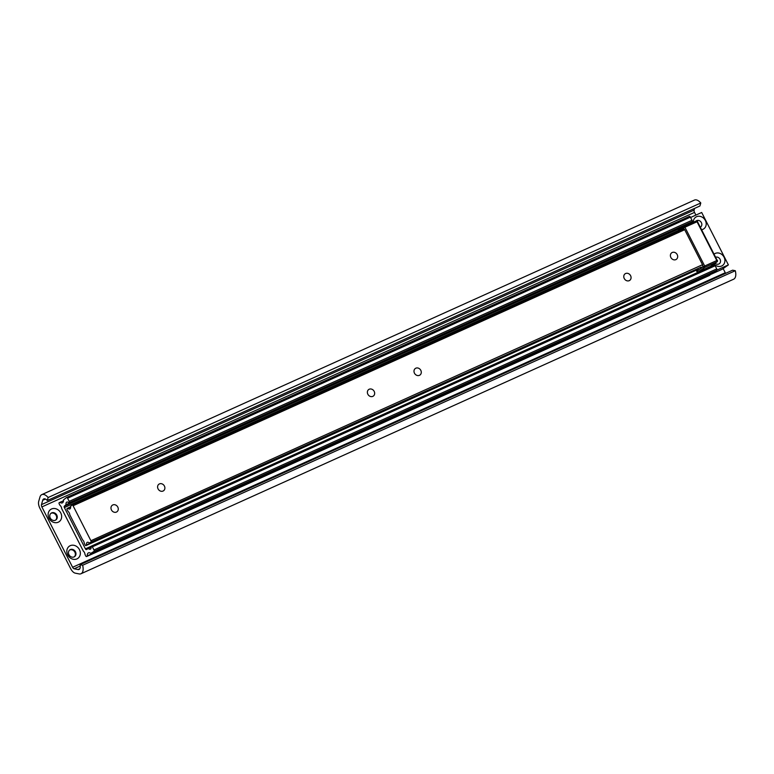 <?xml version="1.0" encoding="UTF-8"?>
<svg xmlns="http://www.w3.org/2000/svg" width="774" height="774" viewBox="0 0 774 774"><rect width="100%" height="100%" fill="white"/><g stroke="black" fill="none" stroke-linecap="round" stroke-linejoin="round"><path stroke-width="1.16" d="M51.645 512.881A4.131 3.56 55 0 0 51.142 513.172A4.131 3.56 55 0 0 50.6 518.599A4.131 3.56 55 0 0 55.892 519.934A4.131 3.56 55 0 0 56.618 514.787A4.131 3.56 55 0 0 51.645 512.881M51.519 508.992A7.44 6.415 55 0 0 51.481 521.192A7.44 6.415 55 0 0 61.659 516.597A7.44 6.415 55 0 0 51.519 508.992M55.583 520.128A4.131 3.56 55 0 0 55.922 515.029A4.131 3.56 55 0 0 51.055 513.297A4.131 3.56 55 0 0 50.861 513.394M70.347 549.579A4.131 3.56 55 0 0 69.844 549.869A4.131 3.56 55 0 0 69.292 555.297A4.131 3.56 55 0 0 74.585 556.632A4.131 3.56 55 0 0 75.31 551.485A4.131 3.56 55 0 0 70.347 549.579M70.221 545.689A7.44 6.415 55 0 0 70.182 557.89A7.44 6.415 55 0 0 80.351 553.294A7.44 6.415 55 0 0 70.221 545.689M74.285 556.825A4.131 3.56 55 0 0 74.614 551.717A4.131 3.56 55 0 0 69.757 549.995A4.131 3.56 55 0 0 69.563 550.091M70.657 568.648A7.082 3.541 -114.3 0 0 75.262 573.157L79.122 573.921A10.623 5.302 -114.3 0 0 80.999 573.747A10.623 5.302 -114.3 0 0 82.644 565.252L735.3 270.716L732.62 270.184L79.974 564.72A5.902 2.951 65.7 0 1 79.054 569.441A5.902 2.951 65.7 0 1 78.01 569.538L74.149 568.774A2.361 1.18 65.7 0 1 72.611 567.274L41.864 506.922A2.361 1.18 65.7 0 1 41.467 504.629L42.715 500.275A5.902 2.951 65.7 0 1 43.75 498.92A5.902 2.951 65.7 0 1 47.262 500.536L699.919 205.99L700.789 202.982A10.623 5.302 -114.3 0 0 694.452 200.079L41.806 494.615A10.623 5.302 -114.3 0 0 39.958 497.053L38.7 501.407A7.082 3.541 -114.3 0 0 39.909 508.295L70.657 568.648M80.999 573.747L733.646 279.211A10.623 5.302 -114.3 0 0 735.3 270.716M82.644 565.252L79.974 564.72M725.644 273.338A2.361 1.18 65.7 0 1 725.267 272.738L723.148 268.578M695.894 215.085L694.52 212.386A2.361 1.18 65.7 0 1 694.114 210.093L694.607 208.39M47.262 500.536L48.133 497.518L700.789 202.982M48.133 497.518A10.623 5.302 -114.3 0 0 41.806 494.615M86.659 556.516L709.971 275.099L86.659 556.516A1.18 0.59 -114.3 0 1 86.611 556.545A1.18 0.59 -114.3 0 1 85.633 555.809L84.976 554.339A2.661 1.325 -114.3 0 0 83.34 551.136L61.688 508.634A2.661 1.325 -114.3 0 0 60.053 505.432L59.259 504.048A1.18 0.59 -114.3 0 1 59.221 502.655L59.975 502.345A5.902 2.951 -114.3 0 0 62.336 502.877A5.902 2.951 -114.3 0 0 63.516 499.859L66.554 497.508A1.18 0.59 -114.3 0 1 66.603 497.479L689.421 216.41A1.18 0.59 65.7 0 1 690.398 217.146L67.58 498.214A1.18 0.59 -114.3 0 0 66.603 497.479M87.152 556.167L87.249 555.887A5.902 2.951 -114.3 0 1 88.439 552.868A5.902 2.951 -114.3 0 1 90.8 553.4L94.002 551.369A1.18 0.59 -114.3 0 0 93.954 549.985L92.348 546.841A1.18 0.59 -114.3 0 0 91.38 546.105A1.18 0.59 -114.3 0 0 91.332 546.134L91.1 546.599A4.015 2.003 -114.3 0 1 90.345 549.182A4.015 2.003 -114.3 0 1 88.362 548.514L86.436 549.559A1.18 0.59 65.7 0 1 86.388 549.588A1.18 0.59 65.7 0 1 85.411 548.853L64.377 507.57A1.18 0.59 65.7 0 1 64.329 506.177L66.032 504.687L688.763 223.976L65.945 505.054M687.409 224.934L688.763 223.976M66.032 504.687A4.015 2.003 -114.3 0 1 66.787 502.103A4.015 2.003 -114.3 0 1 68.76 502.771L69.225 502.752A1.18 0.59 -114.3 0 0 69.176 501.359L67.58 498.214M69.176 501.359L691.995 220.29L690.398 217.146M713.88 272.361L91.061 553.439L713.88 272.361L716.821 270.3L94.002 551.369M93.954 549.985L716.772 268.907L715.166 265.763L92.348 546.841M691.898 221.78L69.225 502.752M66.651 497.459L689.373 216.439A1.18 0.59 65.7 0 1 689.421 216.41M691.995 220.29A1.18 0.59 65.7 0 1 692.043 221.683M691.869 221.799L692.333 222.709M91.429 546.086L714.15 265.056A1.18 0.59 65.7 0 1 714.199 265.027A1.18 0.59 65.7 0 1 715.166 265.763M716.772 268.907A1.18 0.59 65.7 0 1 716.821 270.3M710.068 274.083A5.902 2.951 -114.3 0 0 710.068 274.809L709.971 275.099M369.208 389.235A4.015 3.464 55 0 0 368.714 389.516A4.015 3.464 55 0 0 368.182 394.788A4.015 3.464 55 0 0 373.329 396.085A4.015 3.464 55 0 0 374.036 391.093A4.015 3.464 55 0 0 369.208 389.235M415.822 368.201A4.015 3.464 55 0 0 415.338 368.482A4.015 3.464 55 0 0 414.806 373.755A4.015 3.464 55 0 0 419.943 375.051A4.015 3.464 55 0 0 420.65 370.049A4.015 3.464 55 0 0 415.822 368.201M112.801 504.948A4.015 3.464 55 0 0 112.317 505.229A4.015 3.464 55 0 0 111.785 510.501A4.015 3.464 55 0 0 116.922 511.798A4.015 3.464 55 0 0 117.638 506.796A4.015 3.464 55 0 0 112.801 504.948M159.425 483.914A4.015 3.464 55 0 0 158.931 484.185A4.015 3.464 55 0 0 158.409 489.458A4.015 3.464 55 0 0 163.546 490.764A4.015 3.464 55 0 0 164.252 485.762A4.015 3.464 55 0 0 159.425 483.914M625.605 273.532A4.015 3.464 55 0 0 625.111 273.803A4.015 3.464 55 0 0 624.589 279.075A4.015 3.464 55 0 0 629.726 280.382A4.015 3.464 55 0 0 630.433 275.38A4.015 3.464 55 0 0 625.605 273.532M672.219 252.488A4.015 3.464 55 0 0 671.735 252.769A4.015 3.464 55 0 0 671.203 258.042A4.015 3.464 55 0 0 676.341 259.338A4.015 3.464 55 0 0 677.047 254.336A4.015 3.464 55 0 0 672.219 252.488M86.059 545.554L698.08 269.265L86.059 545.554A1.18 0.59 -114.3 0 1 86.011 545.583A1.18 0.59 -114.3 0 1 85.034 544.857L84.211 543.067A2.661 1.325 -114.3 0 0 82.576 539.865L69.786 514.758A2.661 1.325 -114.3 0 0 68.16 511.556L67.203 509.863A1.18 0.59 -114.3 0 1 67.154 508.47L70.647 506.796L67.86 508.276A4.015 2.003 -114.3 0 0 69.844 508.944A4.015 2.003 -114.3 0 0 70.598 506.36L72.05 505.035A1.18 0.59 -114.3 0 1 72.098 505.016L683.732 228.988A1.18 0.59 65.7 0 1 684.7 229.723L73.075 505.741A1.18 0.59 -114.3 0 0 72.098 505.016M86.446 545.283L86.533 544.915A4.015 2.003 -114.3 0 1 87.288 542.332A4.015 2.003 -114.3 0 1 89.262 543L90.945 542.129A1.18 0.59 -114.3 0 0 90.906 540.736L73.075 505.741M90.906 540.736L702.531 264.718L684.7 229.723M89.581 543.087L701.205 267.069L90.945 542.129M72.156 504.996L683.684 229.017A1.18 0.59 65.7 0 1 683.732 228.988M702.531 264.718A1.18 0.59 65.7 0 1 702.579 266.101M89.552 543.096L701.157 267.088M698.109 268.462A4.015 2.003 -114.3 0 0 698.158 268.897L698.08 269.265M700.441 227.15A3.783 3.26 55 0 0 700.567 227.063A3.783 3.26 55 0 0 701.379 222.631A3.783 3.26 55 0 0 696.223 220.88A3.783 3.26 55 0 0 696.01 221.045M701.737 229.694A7.082 6.115 55 0 0 705.356 220.493A7.082 6.115 55 0 0 698.022 216.294A7.082 6.115 55 0 0 693.32 222.264M715.031 263.237A3.783 3.26 55 0 0 719.259 263.76A3.783 3.26 55 0 0 720.081 259.319A3.783 3.26 55 0 0 715.747 257.181M714.025 263.934A7.082 6.115 55 0 0 722.452 265.569A7.082 6.115 55 0 0 724.058 257.181A7.082 6.115 55 0 0 714.16 254.085M715.582 263.663A3.783 3.26 55 0 0 715.37 262.996M690.572 217.494L701.679 212.482L728.392 264.901L722.181 269.255L710.339 274.606L712.883 272.816M710.077 274.083L710.339 274.606M713.522 264.292L713.947 265.143M716.976 270.049L728.392 264.901M78.01 569.538L79.809 568.726M74.149 568.774L80.206 566.046M72.611 567.274L725.267 272.738M41.864 506.922L694.52 212.386M41.467 504.629L694.114 210.093M42.715 500.275L45.443 499.046M64.329 506.177L683.577 226.724M85.411 548.853L91.148 546.27M677.927 230.681L64.377 507.57M91.158 547.257L88.362 548.514M87.249 555.887L710.068 274.809M63.497 500.749L59.975 502.345M70.657 507.018L67.86 508.276M86.533 544.915L698.158 268.897M696.339 270.145L696.9 271.248L703.256 266.788L702.753 265.792M683.993 228.988L683.49 227.991L679.079 231.087M704.679 266.024L716.801 260.548L697.035 221.761L684.913 227.227L704.679 266.024L703.256 266.788A1.18 1.016 55 0 0 704.727 267.417L698.361 271.877L710.484 266.401L716.84 261.941L704.727 267.417A1.18 0.59 65.7 0 0 704.679 266.024M683.993 226.482L696.01 221.054A1.18 0.59 65.7 0 1 696.058 221.025A1.18 0.59 65.7 0 1 697.035 221.761L697.597 221.567A1.18 1.18 0 0 0 696.058 221.025L683.935 226.492A1.18 0.59 65.7 0 1 684.913 227.227L683.49 227.991A1.18 1.016 55 0 1 683.742 226.608L677.385 231.068A1.18 1.016 55 0 0 676.998 232.026M696.194 270.213L696.774 271.364A1.18 1.18 0 0 0 698.312 271.897A1.18 0.59 65.7 0 0 698.361 271.877A1.18 1.016 55 0 1 696.9 271.248L696.948 271.326M677.531 230.981A1.18 1.016 55 0 0 677.385 231.068A1.18 1.18 0 0 0 676.882 232.074M710.387 266.45A1.18 0.59 65.7 0 0 710.435 266.43A1.18 1.18 0 0 0 710.629 266.324A1.18 1.016 55 0 1 710.484 266.401A1.18 0.59 65.7 0 1 710.435 266.43L698.312 271.897A1.18 0.59 65.7 0 1 698.206 271.926M716.985 261.864A1.18 1.18 0 0 0 717.363 260.354L716.801 260.548A1.18 0.59 65.7 0 1 716.84 261.941A1.18 1.016 55 0 0 716.985 261.864L710.629 266.324A1.18 1.016 55 0 0 710.755 266.217M697.48 221.683L717.246 260.47M91.38 546.105L714.199 265.027M86.611 556.545L709.429 275.476M86.011 545.583L697.635 269.565"/></g></svg>
